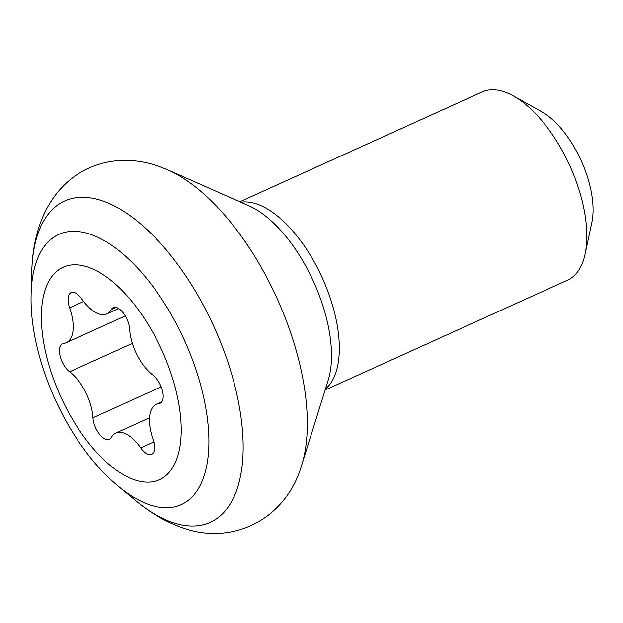 <?xml version="1.0" encoding="UTF-8"?>
<svg xmlns="http://www.w3.org/2000/svg" width="623" height="623" viewBox="0 0 623 623"><rect width="100%" height="100%" fill="white"/><g stroke="black" fill="none" stroke-linecap="round" stroke-linejoin="round"><path stroke-width="0.93" d="M239.808 201.79L482.233 91.931A103.34 49.31 -114.4 0 1 504.91 92.04A103.34 49.31 65.6 0 1 513.461 95.965L541.706 111.743A72.338 34.514 65.6 0 1 591.85 222.403L585.098 254.052A103.34 49.31 65.6 0 1 567.545 280.179L325.113 390.045M513.461 95.965A103.34 49.31 65.6 0 1 585.098 254.052M118.627 308.541L106.767 313.914A37.092 17.701 -114.4 0 1 81.925 299.102A16.221 7.741 -114.4 0 0 71.061 292.623A16.221 7.741 -114.4 0 0 69.605 307.855L83.661 301.485M106.767 313.914A37.092 17.701 -114.4 0 0 111.268 309.538L115.979 307.404M161.879 401.78L156.326 404.296A37.092 17.701 -114.4 0 1 159.005 403.572A16.221 7.741 -114.4 0 0 160.173 403.252A16.221 7.741 -114.4 0 0 162.416 390.59A16.221 7.741 -114.4 0 0 152.97 375.163A37.092 17.701 -114.4 0 1 129.631 329.193A16.221 7.741 -114.4 0 0 123.409 313.143A16.221 7.741 -114.4 0 0 113.238 307.622A16.221 7.741 -114.4 0 0 111.268 309.538M156.326 404.296A37.092 17.701 -114.4 0 0 152.993 439.114A16.221 7.741 -114.4 0 1 151.537 454.338A16.221 7.741 -114.4 0 1 140.673 447.859A37.092 17.701 -114.4 0 0 115.831 433.055A37.092 17.701 -114.4 0 0 111.322 437.432A16.221 7.741 -114.4 0 1 109.352 439.347A16.221 7.741 -114.4 0 1 99.182 433.826A16.221 7.741 -114.4 0 1 92.967 417.776A37.092 17.701 -114.4 0 0 69.628 371.799L132.356 343.374M125.285 315.931L66.272 342.673A37.092 17.701 -114.4 0 1 63.593 343.39A16.221 7.741 -114.4 0 0 62.417 343.709A16.221 7.741 -114.4 0 0 60.182 356.372A16.221 7.741 -114.4 0 0 69.628 371.799M66.272 342.673A37.092 17.701 -114.4 0 0 69.605 307.855M240.86 202.257A103.34 49.31 -114.4 0 1 257.4 204.204A103.34 49.31 65.6 0 1 328.204 292.265A103.34 49.31 65.6 0 1 325.455 388.947M168.07 169.986L249.317 206.011A108.41 51.725 65.6 0 1 313.642 281.783A108.41 51.725 65.6 0 1 328.212 380.116L301.734 464.96A183.668 87.641 65.6 0 0 277.048 298.37A183.668 87.641 65.6 0 0 168.07 169.986L159.418 166.528C134.646 157.868 111.26 158.328 89.268 167.906C78.7 172.672 69.379 179.408 61.295 188.099C53.96 196.035 47.971 205.247 43.314 215.737C36.165 232.091 32.326 250.532 31.789 271.06A176.371 84.152 -114.4 0 1 103.317 201.182A176.371 84.152 65.6 0 1 237.488 397.209A176.371 84.152 65.6 0 1 171.535 522.105A176.371 84.152 -114.4 0 1 135.892 500.791C150.314 512.776 165.274 521.56 180.763 527.151C232.208 546.838 286.432 518.943 301.734 464.96M31.789 271.06L31.15 293.363A148.329 70.773 -114.4 0 1 91.308 234.598A148.329 70.773 65.6 0 1 204.142 399.46A148.329 70.773 65.6 0 1 148.679 504.49A148.329 70.773 -114.4 0 1 118.705 486.571L135.892 500.791M88.746 267.368A116.633 55.649 -114.4 0 0 45.129 349.962A116.633 55.649 -114.4 0 0 133.852 479.593A116.633 55.649 65.6 0 0 177.469 397.007A116.633 55.649 65.6 0 0 88.746 267.368M159.005 403.572L161.186 402.583M140.673 447.859L153.826 441.902M92.967 417.776L161.193 386.852M31.15 293.363C28.798 359.012 67.79 445.056 118.705 486.571M149.473 417.807L115.831 433.055"/></g></svg>
